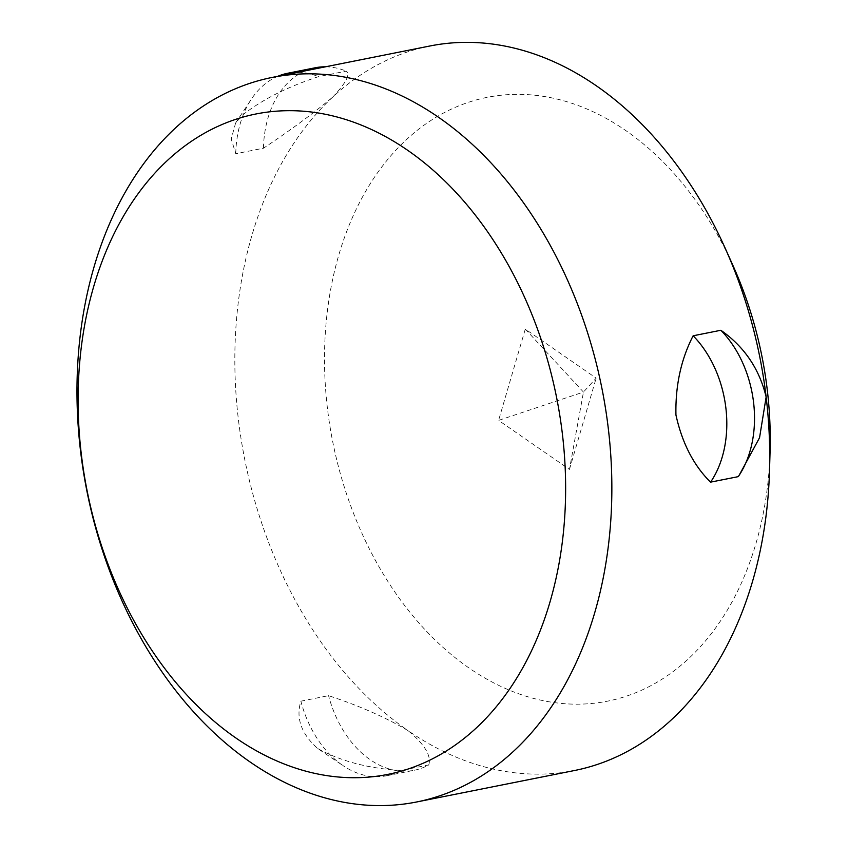 <?xml version="1.0" encoding="UTF-8"?>
<svg xmlns="http://www.w3.org/2000/svg" width="848" height="848" viewBox="0 0 848 848"><rect width="100%" height="100%" fill="white"/><g stroke="black" fill="none" stroke-linecap="round" stroke-linejoin="round"><path stroke-width="0.64" stroke-dasharray="4.24 3.18" d="M770.069 451.369A307.835 218.805 78.7 0 1 755.939 543.526A307.835 218.805 78.7 0 1 554.613 702.642A307.835 218.805 78.7 0 1 344.352 487.197A307.835 218.805 78.7 0 1 338.808 254.994A307.835 218.805 78.7 0 1 522.283 94.404A307.835 218.805 78.7 0 1 733.075 265.763M430.074 45.962A369.399 262.573 -101.3 0 0 332.66 97.149A369.399 262.573 -101.3 0 0 251.994 235.129A369.399 262.573 -101.3 0 0 408.005 730.594C385.352 717.249 358.884 705.61 328.579 695.667L300.87 701.179C295.676 718.203 301.326 733.997 317.799 748.572L343.08 765.649A98.071 69.706 78.7 0 1 342.38 765.172A98.071 69.706 78.7 0 1 300.87 701.179M739.71 474.467L738.269 476.64M332.66 97.149C346.005 82.966 350.531 74.295 346.217 71.126L318.509 76.649C287.324 86.888 261.979 99.714 242.454 115.127L235.617 123.013L231.218 138.987L235.755 153.732L263.463 148.209C290.44 130.263 313.506 113.24 332.66 97.149M317.799 748.572C340.663 761.207 368.414 768.511 401.04 770.472L428.749 764.949A98.071 69.706 78.7 0 1 414.28 770.249A98.071 69.706 78.7 0 1 370.088 759.649A98.071 69.706 78.7 0 1 328.579 695.667M263.463 148.209A98.071 69.706 78.7 0 1 289.401 81.344A98.071 69.706 78.7 0 1 315.265 67.766M325.515 66.801A98.071 69.706 78.7 0 1 346.217 71.126M235.755 153.732A98.071 69.706 78.7 0 1 251.273 99.301A98.071 69.706 78.7 0 1 261.693 86.867A98.071 69.706 78.7 0 1 277.72 76.331M297.807 72.324A98.071 69.706 78.7 0 1 318.509 76.649M525.283 329.098L583.456 392.073L498.592 420.385L569.464 469.41L583.456 392.073L596.155 378.123L525.283 329.098L498.592 420.385M569.464 469.41L596.155 378.123M401.04 770.472A98.071 69.706 78.7 0 1 386.571 775.772A98.071 69.706 78.7 0 1 343.08 765.649M428.749 764.949C431.611 755.918 424.7 744.459 408.005 730.594A369.399 262.573 -101.3 0 0 574.467 770.525M235.617 123.013L251.273 99.301M386.571 775.772L414.28 770.249"/><path stroke-width="1.27" d="M594.692 612.818A369.399 262.573 -101.3 0 0 541.554 230.296A369.399 262.573 -101.3 0 0 272.219 77.422A369.399 262.573 -101.3 0 0 94.139 266.59A369.399 262.573 -101.3 0 0 147.276 649.112A369.399 262.573 -101.3 0 0 416.612 801.985A369.399 262.573 -101.3 0 0 594.692 612.818M549.992 601.995A336.709 239.337 -101.3 0 0 407.782 150.372A336.709 239.337 -101.3 0 0 93.736 286.401A336.709 239.337 -101.3 0 0 235.945 738.025A336.709 239.337 -101.3 0 0 549.992 601.995M725.114 248.051L733.075 265.763A307.835 218.805 78.7 0 1 770.069 451.369L769.507 470.778A369.399 262.573 -101.3 0 0 766.147 396.991L766.147 396.991A369.399 262.573 -101.3 0 0 725.114 248.051A369.399 262.573 -101.3 0 0 430.074 45.962L272.219 77.422M416.612 801.985L574.467 770.525A369.399 262.573 -101.3 0 0 752.547 581.368A369.399 262.573 -101.3 0 0 769.507 470.778M766.147 396.991L759.554 437.727L738.979 475.58A98.071 69.706 78.7 0 1 738.269 476.64L710.56 482.152C693.696 465.51 682.152 443.112 675.941 414.969C675.315 385.628 681.05 359.223 693.145 335.787L720.853 330.264C744.258 346.631 759.352 368.88 766.147 396.991L766.147 396.991M720.853 330.264A98.071 69.706 78.7 0 1 753.575 402.418A98.071 69.706 78.7 0 1 738.979 475.58M693.145 335.787A98.071 69.706 78.7 0 1 725.867 407.941A98.071 69.706 78.7 0 1 710.56 482.152M277.72 76.331A98.071 69.706 78.7 0 1 287.557 73.288L315.265 67.766A98.071 69.706 78.7 0 1 325.515 66.801M287.557 73.288A98.071 69.706 78.7 0 1 297.807 72.324"/></g></svg>
